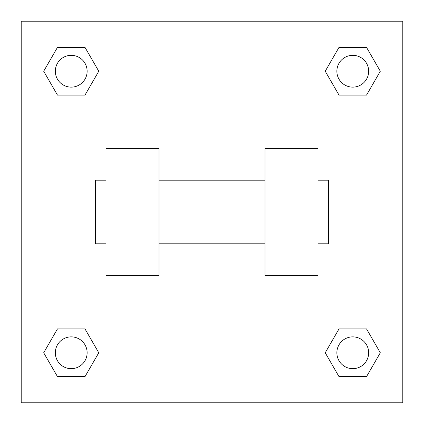 <?xml version="1.0" encoding="UTF-8"?>
<svg xmlns="http://www.w3.org/2000/svg" width="424" height="424" viewBox="0 0 424 424"><rect width="100%" height="100%" fill="white"/><g stroke="black" fill="none" stroke-linecap="round" stroke-linejoin="round"><path stroke-width="0.64" d="M98.771 71.232L85.001 95.082L57.463 95.082L43.693 71.232L57.463 47.382L85.001 47.382L98.771 71.232L85.001 95.082L74.878 95.082M74.878 328.918L85.001 328.918L98.771 352.768L85.001 376.618L57.463 376.618L43.693 352.768L57.463 328.918L85.001 328.918M349.122 95.082L338.999 95.082L325.229 71.232L338.999 47.382L366.537 47.382L380.307 71.232L366.537 95.082L338.999 95.082M325.229 352.768L338.999 328.918L366.537 328.918L380.307 352.768L366.537 376.618L338.999 376.618L325.229 352.768L338.999 328.918L349.122 328.918M338.999 328.918L366.537 328.918L338.999 328.918M366.537 376.618L338.999 376.618L366.537 376.618L380.307 352.768M368.668 352.768A15.9 15.9 0 0 0 344.818 338.999A15.9 15.9 0 0 0 344.818 366.537A15.9 15.9 0 0 0 368.668 352.768M85.001 376.618L57.463 376.618L85.001 376.618L98.771 352.768M87.132 352.768A15.9 15.9 0 0 0 63.282 338.999A15.9 15.9 0 0 0 63.282 366.537A15.9 15.9 0 0 0 87.132 352.768M338.999 47.382L366.537 47.382L338.999 47.382L325.229 71.232M368.668 71.232A15.9 15.9 0 0 0 344.818 57.463A15.9 15.9 0 0 0 344.818 85.001A15.9 15.9 0 0 0 368.668 71.232M57.463 47.382L85.001 47.382L57.463 47.382L43.693 71.232M85.001 95.082L57.463 95.082L85.001 95.082M87.132 71.232A15.9 15.9 0 0 0 63.282 57.463A15.9 15.9 0 0 0 63.282 85.001A15.9 15.9 0 0 0 87.132 71.232M402.8 21.2L402.8 402.8L21.2 402.8L21.2 21.2L402.8 21.2M43.693 352.768L57.463 328.918M380.307 71.232L366.537 95.082M265 148.4L265 275.6L318 275.6L318 148.4L265 148.4M159 275.6L159 148.4L106 148.4L106 275.6L159 275.6M318 243.8L328.6 243.8L328.6 180.2L318 180.2M106 180.2L95.4 180.2L95.4 243.8L106 243.8M265 180.2L159 180.2M265 243.8L159 243.8"/></g></svg>

